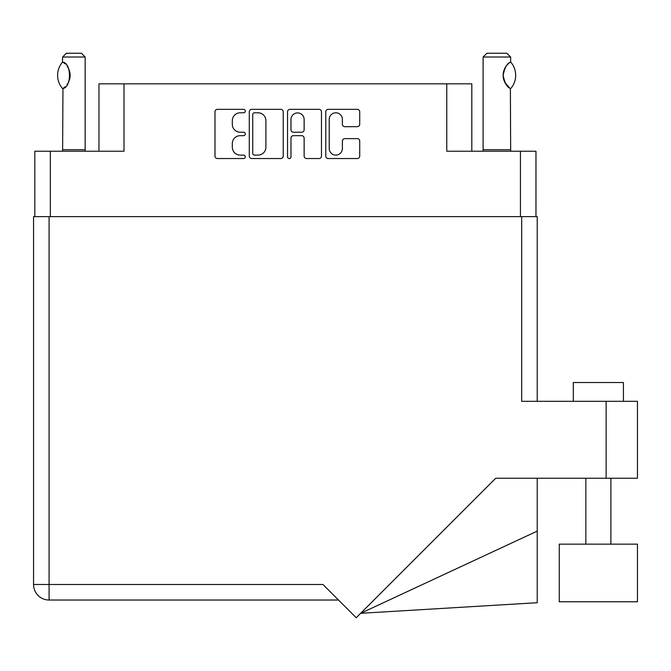<?xml version="1.0" encoding="UTF-8"?>
<svg xmlns="http://www.w3.org/2000/svg" width="671" height="671" viewBox="0 0 671 671"><rect width="100%" height="100%" fill="white"/><g stroke="black" fill="none" stroke-linecap="round" stroke-linejoin="round"><path stroke-width="1.01" d="M329.226 148.517A6.576 6.576 0 0 0 335.802 155.093A6.576 6.576 0 0 0 342.386 148.517L342.386 141.078A2.458 2.458 0 0 1 344.844 138.62L357.266 138.62A2.458 2.458 0 0 1 359.723 141.078L359.723 156.083A2.458 2.458 0 0 1 357.266 158.541L328.245 158.541A2.458 2.458 0 0 1 325.779 156.083L325.779 111.805A2.458 2.458 0 0 1 328.245 109.348L357.266 109.348A2.458 2.458 0 0 1 359.723 111.805L359.723 124.227A2.458 2.458 0 0 1 357.266 126.685L344.844 126.685A2.458 2.458 0 0 1 342.386 124.227L342.386 119.371A6.576 6.576 0 0 0 335.802 112.795A6.576 6.576 0 0 0 329.226 119.371L329.226 148.517M289.26 158.541A1.719 1.719 0 0 0 290.979 156.821L290.979 138.125A2.458 2.458 0 0 1 293.437 135.668L301.682 135.668A2.458 2.458 0 0 1 304.139 138.125L304.139 156.083A2.458 2.458 0 0 0 306.597 158.541L319.019 158.541A2.458 2.458 0 0 0 321.476 156.083L321.476 111.805A2.458 2.458 0 0 0 319.019 109.348L289.998 109.348A2.458 2.458 0 0 0 287.532 111.805L287.532 156.821A1.719 1.719 0 0 0 289.26 158.541M34.8 151.235L34.8 216.632L34.8 151.235L50.342 151.235L50.342 216.632M283.229 156.083L283.229 111.805A2.458 2.458 0 0 0 280.772 109.348L251.751 109.348A2.458 2.458 0 0 0 249.285 111.805L249.285 156.083A2.458 2.458 0 0 0 251.751 158.541L280.772 158.541A2.458 2.458 0 0 0 283.229 156.083M240.184 112.795L243.573 112.795A1.719 1.719 0 0 0 245.292 111.067A1.719 1.719 0 0 0 243.573 109.348L217.438 109.348A2.458 2.458 0 0 0 214.98 111.805L214.98 156.083A2.458 2.458 0 0 0 217.438 158.541L243.573 158.541A1.719 1.719 0 0 0 245.292 156.821A1.719 1.719 0 0 0 243.573 155.093L240.184 155.093A7.867 7.867 0 0 1 232.317 147.226L232.317 143.535A7.867 7.867 0 0 1 240.184 135.668L243.573 135.668A1.719 1.719 0 0 0 245.292 133.94A1.719 1.719 0 0 0 243.573 132.221L240.184 132.221A7.867 7.867 0 0 1 232.317 124.353L232.317 120.663A7.867 7.867 0 0 1 240.184 112.795M471.814 151.235L471.814 83.825L98.956 83.825L98.956 151.235M124.009 83.825L124.009 151.235L50.342 151.235M535.961 151.235L535.961 216.632L535.961 151.235L446.76 151.235L446.76 83.825M254.452 112.795A1.719 1.719 0 0 0 252.732 114.515L252.732 153.374A1.719 1.719 0 0 0 254.452 155.093L258.025 155.093A7.867 7.867 0 0 0 265.892 147.226L265.892 120.663A7.867 7.867 0 0 0 258.025 112.795L254.452 112.795M304.139 119.497A6.576 6.576 0 0 0 297.555 112.913A6.576 6.576 0 0 0 290.979 119.497L290.979 129.763A2.458 2.458 0 0 0 293.437 132.221L301.682 132.221A2.458 2.458 0 0 0 304.139 129.763L304.139 119.497M62.437 88.429L62.965 88.429L62.437 88.429A20.172 20.172 0 0 1 62.437 62.235L62.965 62.235C71.604 63.275 71.604 87.406 62.965 88.429L62.621 149.734A5.016 5.016 0 0 1 62.386 151.235M62.621 149.734L85.167 149.734A5.016 5.016 0 0 0 85.402 151.235M85.167 149.734L85.167 57.018L62.621 57.018L62.437 62.235M62.621 57.018L66.379 53.261L81.409 53.261L85.167 57.018M62.957 62.244A15.534 15.534 0 0 1 63.795 62.814M64.122 63.057A15.534 15.534 0 0 1 65.162 63.938M67.025 66.01A15.534 15.534 0 0 1 68.962 69.407L68.66 68.727M69.314 70.338A15.534 15.534 0 0 1 70.136 75.337L69.314 70.346M70.136 75.345A15.534 15.534 0 0 1 69.306 80.335M68.962 81.266A15.534 15.534 0 0 1 67.041 84.63M65.154 86.727A15.534 15.534 0 0 1 64.122 87.607M63.804 87.851A15.534 15.534 0 0 1 62.957 88.429L63.795 87.859M69.524 79.664L70.136 75.387M68.509 68.408L67.05 66.043M64.793 63.611L64.148 63.082M482.86 151.235A5.016 5.016 0 0 0 483.095 149.734L510.656 149.734A5.016 5.016 0 0 0 510.891 151.235M483.095 149.734L483.095 57.018L510.656 57.018L510.656 62.026L509.65 62.688M508.316 63.753L506.773 65.355M505.02 67.922L504.416 69.163A15.534 15.534 0 0 1 508.794 63.342M503.778 70.916L503.141 75.32L504.047 80.57M504.818 82.374L509.423 87.817M510.656 149.734L510.379 88.471A15.534 15.534 0 0 1 504.424 81.518M483.095 57.018L486.852 53.261L506.899 53.261L510.656 57.018M510.807 62.193A20.172 20.172 0 0 1 510.807 88.471L510.379 88.471C507.083 87.356 504.667 82.978 503.141 75.328C504.667 67.687 507.083 63.309 510.379 62.193A15.534 15.534 0 0 0 509.608 62.722M504.055 80.595A15.534 15.534 0 0 1 504.055 70.069M573.302 401.317L573.302 382.52L623.418 382.52L623.418 401.317M285.385 600.025L259.954 600.025M637.45 544.147L559.27 544.147L559.27 601.778L637.45 601.778L637.45 544.147L637.45 601.778M521.686 216.632L521.686 401.317L637.45 401.317L637.45 478.238L495.726 478.238L356.226 617.739L322.969 584.491L49.084 584.491L49.084 216.632L537.219 216.632L537.219 401.317M338.511 600.025L49.084 600.025A15.534 15.534 0 0 1 33.55 584.491L33.55 216.632L49.084 216.632M33.55 216.632L33.55 254.225M637.45 401.317L637.45 478.238M537.219 531.122L537.219 602.709L360.654 613.311L537.219 531.122L537.219 478.238M33.55 584.491A15.534 15.534 0 0 0 49.084 600.025L49.084 584.491L33.55 584.491M520.428 151.235L520.428 216.632M606.131 478.238L606.131 401.317M610.887 544.147L610.887 478.238L610.887 544.147M585.833 544.147L585.833 478.238"/></g></svg>

